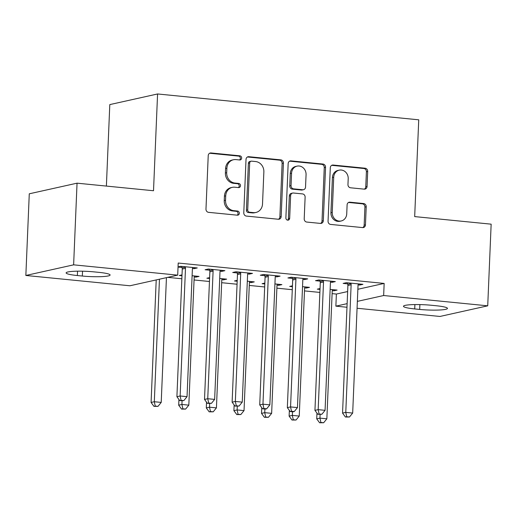 <?xml version="1.0" encoding="UTF-8"?>
<svg xmlns="http://www.w3.org/2000/svg" width="517" height="517" viewBox="0 0 517 517"><rect width="100%" height="100%" fill="white"/><g stroke="black" fill="none" stroke-linecap="round" stroke-linejoin="round"><path stroke-width="0.78" d="M241.659 158.079A2.094 1.887 77.5 0 0 239.849 155.811L211.059 152.961A2.992 2.695 77.5 0 0 208.222 155.662L205.979 209.101A2.992 2.695 77.5 0 0 208.564 212.338L237.361 215.188A2.094 1.887 77.5 0 0 239.345 213.295A2.094 1.887 77.5 0 0 237.536 211.033L233.807 210.665A9.584 8.634 77.5 0 1 225.535 200.305L225.722 195.853A9.584 8.634 77.5 0 1 232.314 187.354A9.584 8.634 77.5 0 1 234.789 187.212L238.518 187.581A2.094 1.887 77.5 0 0 240.502 185.687A2.094 1.887 77.5 0 0 238.692 183.425L234.964 183.057A9.584 8.634 77.5 0 1 226.692 172.697L226.879 168.245A9.584 8.634 77.5 0 1 233.471 159.747A9.584 8.634 77.5 0 1 235.946 159.598L239.675 159.973A2.094 1.887 77.5 0 0 241.659 158.079M239.533 159.953A2.094 1.887 77.5 0 0 238.557 156.102L209.766 153.252A2.992 2.695 77.5 0 0 209.656 153.245M237.219 215.175A2.094 1.887 77.5 0 0 236.243 211.317L232.514 210.949L233.807 210.665M238.376 187.568A2.094 1.887 77.5 0 0 237.4 183.709L233.671 183.341L234.964 183.057M364.233 189.144A2.992 2.695 77.5 0 0 367.064 186.443L367.69 171.45A2.992 2.695 77.5 0 0 365.105 168.212L333.129 165.046A2.992 2.695 77.5 0 0 330.298 167.747L328.056 221.186A2.992 2.695 77.5 0 0 330.641 224.423L362.617 227.59A2.992 2.695 77.5 0 0 365.454 224.889L366.21 206.774A2.992 2.695 77.5 0 0 363.625 203.543L349.944 202.186A2.992 2.695 77.5 0 0 347.107 204.887L346.733 213.864A8.007 7.219 77.5 0 1 341.22 220.966A8.007 7.219 77.5 0 1 332.237 212.429L333.711 177.253A8.007 7.219 77.5 0 1 339.217 170.151A8.007 7.219 77.5 0 1 348.206 178.688L347.96 184.55A2.992 2.695 77.5 0 0 350.545 187.787L364.233 189.144M357.867 289.274L384.157 283.426L178.21 263.043L177.706 275.141L129.929 285.772L25.85 275.471L73.627 264.84L177.706 275.141M384.157 283.426L383.653 295.524L487.725 305.825L439.954 316.456L357.073 308.255M25.85 275.471L29.275 193.804L77.046 183.173L153.517 190.747L157.575 93.965L418.738 119.815L414.679 216.597L491.15 224.165L487.725 305.825M77.046 183.173L73.627 264.84M283.419 163.107A2.992 2.695 77.5 0 0 280.834 159.869L248.858 156.703A2.992 2.695 77.5 0 0 246.021 159.404L243.785 212.842A2.992 2.695 77.5 0 0 246.37 216.08L278.346 219.247A2.992 2.695 77.5 0 0 281.177 216.545L283.419 163.107L282.127 163.391A2.992 2.695 77.5 0 0 279.542 160.16L247.565 156.994A2.992 2.695 77.5 0 0 247.456 156.987M290.993 160.877L322.97 164.044A2.992 2.695 77.5 0 1 325.555 167.275L323.319 220.714A2.992 2.695 77.5 0 1 320.482 223.415L306.794 222.064A2.992 2.695 77.5 0 1 304.209 218.827L305.12 197.151A2.992 2.695 77.5 0 0 302.535 193.914L293.456 193.015A2.992 2.695 77.5 0 0 290.625 195.717L289.675 218.277A2.094 1.887 77.5 0 1 288.234 220.139A2.094 1.887 77.5 0 1 285.882 217.903L288.163 163.579A2.992 2.695 77.5 0 1 290.993 160.877L289.701 161.162L321.677 164.328L322.97 164.044M157.575 93.965L109.798 104.596L106.386 186.081M330.486 282.159L332.088 282.321L335.32 281.603L318.756 279.962L315.525 280.679L319.997 281.125M292.441 285.817L289.701 286.424L292.402 286.696M304.662 287.911L306.264 288.066L306.31 287.032M302.535 286.657L309.496 287.349L306.264 288.066M275.277 276.698L276.873 276.853L280.104 276.136L263.541 274.495L260.31 275.218L264.782 275.658M237.225 280.35L234.485 280.964L237.193 281.229M249.446 282.444L251.049 282.599L251.094 281.565M247.32 281.196L254.28 281.881L251.049 282.599M220.061 271.231L221.664 271.393L224.889 270.669L208.325 269.034L205.1 269.751L209.566 270.191M182.016 274.889L179.276 275.496L181.978 275.761M194.237 276.976L195.84 277.138L195.878 276.104M192.104 275.729L199.064 276.421L195.84 277.138M332.101 293.63L336.38 294.057L347.644 291.549M167.715 277.364L181.848 278.76M194.069 279.968L209.456 281.494M221.67 282.702L237.064 284.227M249.278 285.436L264.672 286.961M276.886 288.169L292.279 289.694M304.494 290.903L319.887 292.422M192.453 268.497L194.056 268.659L197.281 267.942L180.717 266.3L178.048 266.895M178.042 267.069L181.958 267.457M209.618 277.623L206.878 278.23L209.585 278.495M221.845 279.71L223.447 279.871L223.486 278.837M219.712 278.463L226.672 279.148L223.447 279.871M247.669 273.965L249.272 274.12L252.496 273.403L235.933 271.768L232.708 272.485L237.174 272.924M264.833 283.083L262.093 283.697L264.794 283.962M277.054 285.177L278.657 285.332L278.702 284.298M274.928 283.923L281.888 284.615L278.657 285.332M302.878 279.432L304.481 279.587L307.712 278.87L291.149 277.228L287.917 277.946L292.389 278.392M320.049 288.551L317.309 289.158L320.01 289.43M332.269 290.638L333.872 290.8L333.917 289.766M330.137 289.391L337.097 290.082L333.872 290.8M358.094 284.893L359.696 285.054L362.928 284.337L346.358 282.696L343.133 283.413L347.598 283.852M436.212 305.747A19.523 2.404 2.4 0 1 447.457 308.403A19.523 2.404 2.4 0 1 419.688 309.431L414.718 308.933A19.523 2.404 2.4 0 1 403.473 306.277A19.523 2.404 2.4 0 1 431.243 305.256L436.212 305.747M346.985 307.253L335.876 306.154L347.133 303.647M357.357 301.372L383.653 295.524M336.38 294.057L335.876 306.154M77.363 275.542A19.523 2.404 2.4 0 1 66.124 272.886A19.523 2.404 2.4 0 1 93.894 271.864L98.857 272.356A19.523 2.404 2.4 0 1 110.102 275.012A19.523 2.404 2.4 0 1 82.332 276.033L77.363 275.542L77.544 271.179M194.056 268.659L194.101 267.625M221.664 271.393L221.709 270.359M249.272 274.12L249.31 273.086M276.873 276.853L276.918 275.82M304.481 279.587L304.526 278.553M332.088 282.321L332.134 281.287M359.696 285.054L359.742 284.02M233.471 159.747L232.178 160.037A9.584 8.634 77.5 0 0 225.586 168.529L226.879 168.245M233.671 183.341A9.584 8.634 77.5 0 1 225.399 172.982L225.586 168.529M232.314 187.354L231.021 187.645A9.584 8.634 77.5 0 0 224.43 196.137L225.722 195.853M232.514 210.949A9.584 8.634 77.5 0 1 224.242 200.59L224.43 196.137M278.456 219.253A2.992 2.695 77.5 0 0 279.884 216.83L282.127 163.391M251.663 161.155A2.094 1.887 77.5 0 0 249.679 163.049L247.714 209.954A2.094 1.887 77.5 0 0 249.524 212.216L253.453 212.61A9.584 8.634 77.5 0 0 255.934 212.461A9.584 8.634 77.5 0 0 262.52 203.963L263.864 171.903A9.584 8.634 77.5 0 0 255.592 161.543L251.663 161.155M251.12 161.188L249.827 161.478A2.094 1.887 77.5 0 0 248.386 163.333L249.679 163.049M255.934 212.461L254.642 212.745A9.584 8.634 77.5 0 1 252.16 212.894L248.231 212.506A2.094 1.887 77.5 0 1 246.422 210.238L248.386 163.333M320.592 223.422A2.992 2.695 77.5 0 0 322.026 221.005L324.262 167.566A2.992 2.695 77.5 0 0 321.677 164.328M292.68 193.061L291.394 193.352A2.992 2.695 77.5 0 0 289.333 196.008L288.389 218.568L289.675 218.277M287.562 220.152A2.094 1.887 77.5 0 0 288.389 218.568M306.064 174.662A8.007 7.219 77.5 0 0 297.075 166.131A8.007 7.219 77.5 0 0 291.569 173.227L291.045 185.622A2.992 2.695 77.5 0 0 293.63 188.86L302.71 189.758A2.992 2.695 77.5 0 0 305.541 187.057L306.064 174.662M297.075 166.131L295.782 166.416A8.007 7.219 77.5 0 0 290.276 173.518L291.569 173.227M303.485 189.713L302.193 189.998A2.992 2.695 77.5 0 1 301.417 190.049L292.338 189.151A2.992 2.695 77.5 0 1 289.753 185.913L290.276 173.518M339.217 170.151L337.924 170.436A8.007 7.219 77.5 0 0 332.418 177.538L333.711 177.253M341.22 220.966L339.934 221.257A8.007 7.219 77.5 0 1 330.945 212.72L332.418 177.538M362.727 227.596A2.992 2.695 77.5 0 0 364.162 225.173L364.918 207.065A2.992 2.695 77.5 0 0 362.333 203.827L348.652 202.47A2.992 2.695 77.5 0 0 348.542 202.464M364.336 189.151A2.992 2.695 77.5 0 0 365.771 186.727L366.404 171.734A2.992 2.695 77.5 0 0 363.819 168.497L331.843 165.337A2.992 2.695 77.5 0 0 331.733 165.324M156.218 279.917L151.08 402.446L154.312 401.728L161.214 402.413L166.442 277.642M159.449 279.199L154.312 401.728L155.249 406.084L153.956 406.368L158.008 406.356L155.249 406.084M161.214 402.413L158.008 406.356M153.956 406.368L151.08 402.446M185.487 268.349L182.255 269.066L176.904 396.701L180.136 395.983L185.487 268.349A3.05 2.747 77.5 0 0 185.332 267.199L185.189 266.74M181.073 400.332L179.78 400.623L183.832 400.61L181.073 400.332L180.136 395.983L187.038 396.668L192.389 269.034A3.05 2.747 77.5 0 1 192.634 267.922L192.815 267.496M182.255 269.066A3.05 2.747 77.5 0 0 182.107 267.922L181.622 266.391M176.904 396.701L179.78 400.623M183.832 400.61L187.038 396.668M178.927 399.46L178.688 405.179L181.919 404.462L188.821 405.147L194.166 277.513A3.05 2.747 -102.5 0 1 194.418 276.401L194.599 275.975M182.068 400.849L181.919 404.462L182.856 408.811L181.564 409.102L185.616 409.089L182.856 408.811M188.821 405.147L185.616 409.089M181.564 409.102L178.688 405.179M206.535 402.194L206.296 407.913L209.527 407.196L216.429 407.881L221.774 280.246A3.05 2.747 -102.5 0 1 222.026 279.135L222.207 278.708M209.676 403.583L209.527 407.196L210.464 411.545L209.172 411.836L213.224 411.823L210.464 411.545M216.429 407.881L213.224 411.823M209.172 411.836L206.296 407.913M213.094 271.082L209.863 271.8L204.512 399.434L207.744 398.717L213.094 271.082A3.05 2.747 77.5 0 0 212.939 269.932L212.797 269.473M208.681 403.066L207.388 403.357L211.44 403.344L208.681 403.066L207.744 398.717L214.645 399.402L219.996 271.768A3.05 2.747 77.5 0 1 220.242 270.656L220.423 270.229M209.863 271.8A3.05 2.747 77.5 0 0 209.715 270.649L209.23 269.124M204.512 399.434L207.388 403.357M211.44 403.344L214.645 399.402M240.696 273.816L237.471 274.533L232.12 402.168L235.351 401.451L240.696 273.816A3.05 2.747 77.5 0 0 240.547 272.666L240.405 272.207M236.288 405.8L234.996 406.091L239.048 406.071L236.288 405.8L235.351 401.451L242.253 402.129L247.598 274.501A3.05 2.747 77.5 0 1 247.85 273.39L248.031 272.963M237.471 274.533A3.05 2.747 77.5 0 0 237.316 273.383L236.838 271.852M232.12 402.168L234.996 406.091M239.048 406.071L242.253 402.129M234.143 404.927L233.904 410.647L237.129 409.929L244.03 410.608L249.381 282.98A3.05 2.747 -102.5 0 1 249.627 281.868L249.808 281.442M237.284 406.317L237.129 409.929L238.066 414.279L236.78 414.569L240.832 414.55L238.066 414.279M244.03 410.608L240.832 414.55M236.78 414.569L233.904 410.647M261.751 407.654L261.512 413.38L264.736 412.663L271.638 413.341L276.989 285.707A3.05 2.747 -102.5 0 1 277.235 284.602L277.416 284.176M264.891 409.044L264.736 412.663L265.673 417.012L264.381 417.297L268.433 417.284L265.673 417.012M271.638 413.341L268.433 417.284M264.381 417.297L261.512 413.38M268.304 276.55L265.079 277.267L259.728 404.901L262.959 404.184L268.304 276.55A3.05 2.747 77.5 0 0 268.155 275.399L268.006 274.941M263.896 408.533L262.604 408.818L265.363 409.096L266.656 408.805L263.896 408.533L262.959 404.184L269.855 404.863L275.206 277.228A3.05 2.747 77.5 0 1 275.451 276.123L275.639 275.697M265.079 277.267A3.05 2.747 77.5 0 0 264.924 276.117L264.445 274.585M259.728 404.901L262.604 408.818M266.656 408.805L269.855 404.863M295.911 279.283L292.687 280.001L287.336 407.635L290.56 406.911L295.911 279.283A3.05 2.747 77.5 0 0 295.763 278.133L295.614 277.674M291.498 411.267L290.211 411.551L292.971 411.829L294.263 411.538L291.498 411.267L290.56 406.911L297.462 407.596L302.813 279.962A3.05 2.747 77.5 0 1 303.059 278.857L303.24 278.424M292.687 280.001A3.05 2.747 77.5 0 0 292.532 278.85L292.053 277.319M287.336 407.635L290.211 411.551M294.263 411.538L297.462 407.596M289.358 410.388L289.119 416.114L292.344 415.39L299.246 416.075L304.597 288.441A3.05 2.747 -102.5 0 1 304.843 287.336L305.024 286.903M292.499 411.778L292.344 415.39L293.281 419.746L291.989 420.03L296.041 420.017L293.281 419.746M299.246 416.075L296.041 420.017M291.989 420.03L289.119 416.114M323.519 282.011L320.288 282.734L314.943 410.362L318.168 409.645L323.519 282.011A3.05 2.747 77.5 0 0 323.364 280.867L323.222 280.401M319.105 414.001L317.813 414.285L321.865 414.272L319.105 414.001L318.168 409.645L325.07 410.33L330.421 282.696A3.05 2.747 77.5 0 1 330.667 281.584L330.848 281.158M320.288 282.734A3.05 2.747 77.5 0 0 320.139 281.584L319.661 280.052M314.943 410.362L317.813 414.285M321.865 414.272L325.07 410.33M316.966 413.122L316.721 418.841L319.952 418.124L326.854 418.809L332.205 291.174A3.05 2.747 -102.5 0 1 332.45 290.063L332.631 289.636M320.101 414.511L319.952 418.124L320.889 422.479L319.596 422.764L323.648 422.751L320.889 422.479M326.854 418.809L323.648 422.751M319.596 422.764L316.721 418.841M351.127 284.744L347.896 285.462L342.551 413.096L345.776 412.379L351.127 284.744A3.05 2.747 77.5 0 0 350.972 283.594L350.83 283.135M346.713 416.728L345.421 417.019L349.473 417.006L346.713 416.728L345.776 412.379L352.678 413.064L358.029 285.429A3.05 2.747 77.5 0 1 358.275 284.318L358.455 283.891M347.896 285.462A3.05 2.747 77.5 0 0 347.747 284.318L347.262 282.786M342.551 413.096L345.421 417.019M349.473 417.006L352.678 413.064M238.557 156.102L239.849 155.811M236.243 211.317L237.536 211.033M237.4 183.709L238.692 183.425M225.399 172.982L226.692 172.697M224.242 200.59L225.535 200.305M209.766 153.252L211.059 152.961M279.884 216.83L281.177 216.545M247.565 156.994L248.858 156.703M279.542 160.16L280.834 159.869M246.422 210.238L247.714 209.954M248.231 212.506L249.524 212.216M252.16 212.894L253.453 212.61M324.262 167.566L325.555 167.275M322.026 221.005L323.319 220.714M289.333 196.008L290.625 195.717M289.753 185.913L291.045 185.622M292.338 189.151L293.63 188.86M301.417 190.049L302.71 189.758M330.945 212.72L332.237 212.429M348.652 202.47L349.944 202.186M362.333 203.827L363.625 203.543M364.918 207.065L366.21 206.774M364.162 225.173L365.454 224.889M331.843 165.337L333.129 165.046M363.819 168.497L365.105 168.212M366.404 171.734L367.69 171.45M365.771 186.727L367.064 186.443M82.332 276.033L82.533 271.199M419.688 309.431L419.888 304.591M414.718 308.933L414.899 304.571M185.332 267.199L182.107 267.922M212.939 269.932L209.715 270.649M240.547 272.666L237.316 273.383M268.155 275.399L264.924 276.117M295.763 278.133L292.532 278.85M323.364 280.867L320.139 281.584M350.972 283.594L347.747 284.318"/></g></svg>
